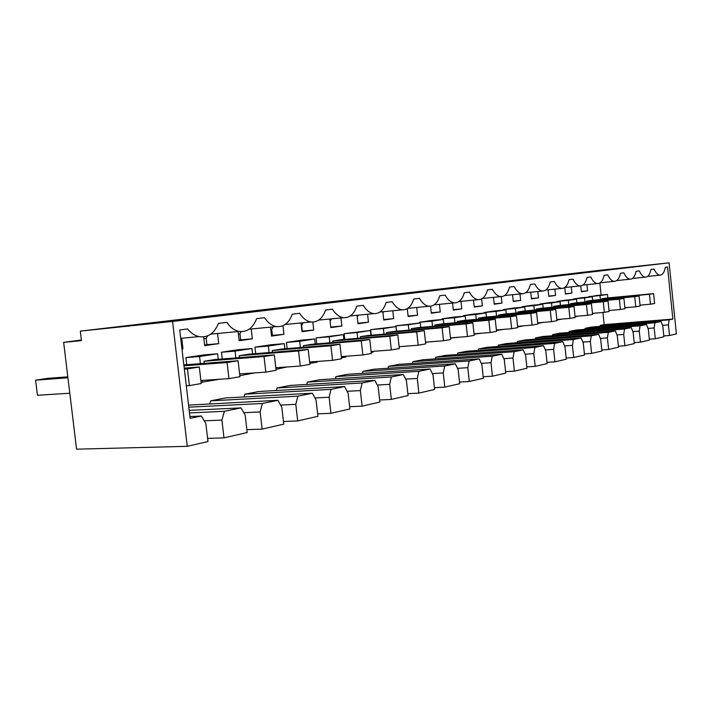 <?xml version="1.0" encoding="UTF-8"?>
<svg xmlns="http://www.w3.org/2000/svg" width="712" height="712" viewBox="0 0 712 712"><rect width="100%" height="100%" fill="white"/><g stroke="black" fill="none" stroke-linecap="round" stroke-linejoin="round"><path stroke-width="1.07" d="M669.102 262.826L172.553 321.45L187.247 446.326L207.966 441.565L205.848 423.515L201.38 416.031L190.122 418.345L179.736 329.932L187.603 328.944C190.923 333.082 194.705 335.637 198.942 336.616C207.77 337.915 214.268 333.519 218.451 323.408L226.87 322.358C230.359 327.476 234.453 330.502 239.17 331.445C247.108 332.326 252.929 328.063 256.64 318.638L264.49 317.659C267.89 322.812 271.877 325.785 276.461 326.568C283.67 327.173 288.938 323.052 292.276 314.197L299.601 313.28C302.903 318.415 306.756 321.317 311.171 321.984C317.766 322.403 322.572 318.415 325.598 310.04L332.459 309.186C335.637 314.277 339.348 317.116 343.584 317.685C349.654 317.961 354.069 314.108 356.828 306.142L363.271 305.341C366.324 310.379 369.875 313.147 373.933 313.636C379.549 313.814 383.626 310.094 386.153 302.484L392.214 301.728C395.142 306.694 398.551 309.4 402.431 309.827C407.638 309.925 411.411 306.329 413.752 299.04L419.457 298.328C422.269 303.223 425.527 305.857 429.229 306.24C434.089 306.276 437.604 302.796 439.758 295.792L445.142 295.124C447.839 299.939 450.963 302.511 454.496 302.849C459.035 302.84 462.311 299.467 464.322 292.73L469.413 292.098C471.994 296.824 474.975 299.343 478.357 299.645C482.611 299.601 485.682 296.325 487.551 289.837L492.366 289.232C494.849 293.878 497.697 296.343 500.928 296.61C504.933 296.53 507.807 293.362 509.552 287.087L514.117 286.518C516.494 291.083 519.226 293.486 522.305 293.736C526.079 293.638 528.785 290.549 530.413 284.488L534.748 283.946C537.035 288.422 539.652 290.781 542.597 291.003C546.157 290.888 548.703 287.888 550.234 282.014L554.354 281.498C556.553 285.895 559.062 288.2 561.875 288.405C565.248 288.28 567.651 285.361 569.084 279.665L573.009 279.175C575.118 283.492 577.521 285.743 580.218 285.93C583.413 285.797 585.682 282.958 587.035 277.422L590.773 276.959C592.802 281.195 595.107 283.403 597.688 283.572C600.714 283.429 602.868 280.67 604.141 275.286L607.71 274.841C609.659 279.006 611.875 281.169 614.349 281.329C617.233 281.178 619.271 278.481 620.472 273.248L623.881 272.829C625.759 276.915 627.886 279.033 630.262 279.184C633.004 279.024 634.944 276.398 636.074 271.308L639.332 270.898C641.147 274.912 643.185 276.986 645.464 277.128C648.08 276.968 649.923 274.405 650.999 269.439L654.114 269.056C655.859 272.999 657.826 275.037 660.015 275.17C662.587 274.983 664.367 272.358 665.355 267.276L667.536 267L672.876 319.074L669.129 319.839L668.426 324.903L669.511 335.486L676.4 333.91L669.102 262.826L598.578 270.444L80.305 331.125L81.453 340.621L63.644 342.374L81.373 340.007M172.553 321.45L80.305 331.125M669.511 335.486L663.807 335.904M655.289 338.761L654.177 327.938L654.915 322.767L661.083 321.495L662.801 326.105L663.896 336.776L655.289 338.761L649.335 339.188M640.435 342.169L639.287 331.116L640.07 325.82L646.514 324.494L648.303 329.193L649.424 340.105L640.435 342.169L634.205 342.614M624.896 345.747L623.721 334.435L624.549 329.006L631.286 327.627L633.146 332.424L634.303 343.584L624.896 345.747L618.372 346.201M608.635 349.485L607.416 337.906L608.297 332.353L615.355 330.902L617.286 335.806L618.479 347.216L608.635 349.485L601.8 349.948M591.592 353.401L590.346 341.546L591.272 335.85L598.667 334.328L600.688 339.339L601.907 351.025L591.592 353.401L584.418 353.882M573.712 357.504L572.421 345.365L573.409 339.526L581.17 337.933L583.279 343.05L584.543 355.021L573.712 357.504L566.182 358.002M554.933 361.821L553.607 349.378L554.657 343.38L562.809 341.707L565.008 346.949L566.307 359.213L554.933 361.821L547.012 362.328M535.184 366.36L533.813 353.597L534.934 347.438L543.505 345.676L545.81 351.043L547.154 363.61L535.184 366.36L526.844 366.885M514.384 371.139L512.978 358.047L514.162 351.71L523.195 349.85L525.607 355.35L526.996 368.246L514.384 371.139L505.6 371.673M492.455 376.185L491.004 362.728L492.268 356.214L501.8 354.256L504.327 359.889L505.751 373.124L492.455 376.185L483.181 376.719M469.306 381.498L467.793 367.677L469.155 360.966L479.221 358.892L481.873 364.678L483.35 378.277L469.306 381.498L459.498 382.059M444.813 387.132L443.256 372.91L444.706 365.995L455.351 363.805L458.145 369.733L459.676 383.715L444.813 387.132L434.427 387.693M418.878 393.095L417.259 378.446L418.816 371.317L430.101 368.994L433.038 375.082L434.623 389.473L418.878 393.095L407.86 393.656M391.36 399.414L389.678 384.329L391.342 376.968L403.321 374.503L406.427 380.76L408.065 395.578L391.36 399.414L379.638 399.993M362.105 406.143L360.352 390.577L362.15 382.967L374.886 380.35L378.17 386.785L379.87 402.058L362.105 406.143L349.628 406.712M330.947 413.298L329.122 397.234L331.062 389.366L344.626 386.572L348.106 393.193L349.877 408.946L330.947 413.298L317.632 413.868M297.696 420.943L295.792 404.345L297.883 396.183L312.372 393.211L316.057 400.019L317.908 416.298L297.696 420.943L283.456 421.495M262.123 429.113L260.147 411.945L262.399 403.482L277.903 400.295L281.827 407.317L283.759 424.147L262.123 429.113L246.859 429.647M223.995 437.88L221.922 420.089L224.369 411.305L240.994 407.887L245.177 415.132L247.197 432.549L223.995 437.88L207.593 438.378M187.247 446.326L76.567 449.174L63.644 342.374M599.86 282.984L601.124 295.035M602.948 312.47L604.221 324.619L672.876 319.074M669.129 319.839L600.207 325.393L604.221 324.619M600.047 326.381L600.207 325.393M668.426 324.903L662.525 325.366M201.38 416.031L189.908 416.538M654.177 327.938L648 328.419M639.287 331.116L632.826 331.605M623.721 334.435L616.948 334.943M607.416 337.906L600.323 338.431M590.346 341.546L582.888 342.089M572.421 345.365L564.58 345.934M553.607 349.378L545.347 349.957M533.813 353.597L525.109 354.202M512.978 358.047L503.776 358.661M491.004 362.728L481.267 363.369M467.793 367.677L457.487 368.335M443.256 372.91L432.317 373.586M417.259 378.446L405.626 379.14M389.678 384.329L377.28 385.041M360.352 390.577L347.109 391.306M329.122 397.234L314.944 397.972M295.792 404.345L280.581 405.083M260.147 411.945L243.762 412.684M221.922 420.089L204.237 420.819M188.564 405.119L277.903 400.295M209.782 403.811L210.619 400.847L225.553 397.955L312.372 393.211M244.109 396.94L244.848 394.217L258.883 391.502L344.626 386.572M276.372 390.496L277.03 387.987L290.238 385.432L374.886 380.35M306.747 384.435L307.335 382.122L319.795 379.701L403.321 374.503M335.405 378.731L335.939 376.577L347.705 374.298L430.101 368.994M362.488 373.346L362.96 371.344L374.094 369.19L455.351 363.805M388.12 368.255L388.547 366.386L399.094 364.348L479.221 358.892M412.408 363.44L412.8 361.696L422.803 359.756L501.8 354.256M435.468 358.875L435.815 357.237L445.329 355.395L523.195 349.85M457.38 354.532L457.7 353.001L466.743 351.247L543.505 345.676M478.233 350.411L478.517 348.96L487.142 347.296L562.809 341.707M498.097 346.486L498.364 345.124L506.588 343.531L581.17 337.933M517.054 342.739L517.295 341.457L525.136 339.935L598.667 334.328M535.148 339.17L535.371 337.951L542.864 336.5L615.355 330.902M552.441 335.761L552.646 334.604L559.819 333.216L631.286 327.627M568.995 332.495L569.182 331.4L576.053 330.074L646.514 324.494M584.846 329.38L585.024 328.339L591.61 327.057L661.083 321.495M607.843 297.919L607.478 294.43L596.523 295.48L589.011 297.055M465.666 320.302L465.212 316.083L453.01 317.196L442.125 318.843L442.197 319.519M473.516 300.126L474.272 307.068L482.371 305.911L474.228 306.694M481.615 298.924L482.371 305.911M525.171 310.939L524.753 307.023L513.032 308.118L503.615 309.542L503.678 310.103M501.257 296.619L501.951 303.107L494.226 304.211L493.487 297.349M519.947 293.967L520.641 300.428L513.272 301.488L512.542 294.715M218.237 359.302L217.596 353.775L203.961 354.887L185.868 357.629L186.695 364.695M416.707 307.477L417.552 315.193L408.145 316.537L407.282 308.679M420.792 327.378L420.303 322.919L395.712 325.873L395.801 326.639M392.793 310.779L393.665 318.611L383.75 320.035L382.825 311.749M370.934 335.227L370.409 330.51L344.118 333.679L344.768 339.419M217.552 333.483L218.735 343.656L204.691 345.667L203.668 336.883M301.034 322.963L302.03 331.73L313.743 330.057L302.315 331.098L301.657 325.313L303.214 322.75M312.835 322.073L313.743 330.057M315.238 344.012L314.668 339.001L301.479 340.131L286.429 342.41L287.141 348.613M282.967 325.695L283.946 334.32L271.53 336.1L270.507 327.137M367.579 314.259L368.469 322.216L358.002 323.72L357.059 315.283M343.878 339.49L343.335 334.631L316.101 337.915L316.778 343.878M340.959 317.935L341.876 326.025L330.813 327.609L329.843 319.012M284.853 348.8L284.266 343.629L270.925 344.759L254.949 347.171L255.697 353.633M506.277 313.912L505.849 309.898L493.968 311.002L484.098 312.497L484.16 313.084M181.711 338.236L182.948 348.782L181.969 348.925M452.556 303.045L453.322 310.067L461.821 308.857L453.277 309.667M461.011 301.372L461.821 308.857M443.798 323.746L443.327 319.412L430.965 320.534L419.519 322.269L419.591 322.981M251.194 328.98L252.333 338.85L239.143 340.737L238.084 331.543M430.538 306.222L431.303 313.218L440.247 311.945L431.258 312.791M439.411 304.344L440.247 311.945M252.582 353.882L251.968 348.542L238.475 349.663L221.494 352.235L222.278 358.99M560.442 305.386L560.041 301.648L548.641 302.725L540.034 304.024L540.088 304.531M571.255 286.838L571.914 293.086L565.462 294.012L564.776 287.497M576.925 302.787L576.542 299.138L565.292 300.206L557.06 301.452L557.104 301.924M592.713 300.304L592.339 296.735L581.241 297.794L573.347 298.987L573.4 299.44M554.897 289.108L555.574 295.427L548.827 296.397L548.133 289.793M543.203 308.1L542.802 304.273L531.241 305.359L522.243 306.721L522.297 307.255M530.734 292.196L531.455 298.88L538.495 297.874L531.419 298.559M537.818 291.484L538.495 297.874M586.928 284.667L587.578 290.843L581.393 291.733L580.778 285.913M486.465 317.027L486.02 312.915L473.987 314.028L463.628 315.594L463.69 316.226M396.54 331.196L396.023 326.612L370.614 329.665L371.237 335.201M654.915 322.767L585.024 328.339M640.07 325.82L569.182 331.4M624.549 329.006L552.646 334.604M608.297 332.353L535.371 337.951M591.272 335.85L517.295 341.457M573.409 339.526L498.364 345.124M554.657 343.38L478.517 348.96M534.934 347.438L457.7 353.001M514.162 351.71L435.815 357.237M492.268 356.214L412.8 361.696M469.155 360.966L388.547 366.386M444.706 365.995L362.96 371.344M418.816 371.317L335.939 376.577M391.342 376.968L307.335 382.122M362.15 382.967L277.03 387.987M331.062 389.366L244.848 394.217M297.883 396.183L210.619 400.847M262.399 403.482L188.814 407.175M240.994 407.887L189.187 410.379M224.369 411.305L189.481 412.933M588.957 296.619L599.985 295.569L600.412 299.583M607.478 294.43L599.985 295.569M442.125 318.843L454.407 317.73L454.959 322.767M465.212 316.083L454.407 317.73M450.491 338.111L458.955 337.203M517.642 326.897L523.934 325.793M503.615 309.542L515.408 308.447L515.906 313.04M524.753 307.023L515.408 308.447M501.951 303.107L494.19 303.855M520.641 300.428L513.236 301.149M185.868 357.629L199.565 356.516L200.401 363.636M217.596 353.775L199.565 356.516M201.087 382.326L219.447 379.265M202.359 380.395L202.573 382.228M417.552 315.193L408.101 316.083M407.326 309.142L407.851 308.349M395.712 325.873L408.323 324.743L408.919 330.128M420.303 322.919L408.323 324.743M393.665 318.611L383.697 319.546M382.958 312.906L383.759 311.66M344.118 333.679L357.059 332.548L357.709 338.325M370.409 330.51L357.059 332.548M371.228 352.609L372.848 352.324L372.741 351.381M218.735 343.656L206.916 344.697L206.186 338.378L207.61 335.868M206.916 344.697L204.62 345.026M309.791 363.396L317.285 362.079L317.214 361.456M286.429 342.41L299.69 341.279L300.402 347.527M314.668 339.001L299.69 341.279M283.946 334.32L272.385 335.37L271.699 329.416L273.221 326.879M272.385 335.37L271.459 335.494M368.469 322.216L357.949 323.195M357.246 316.92L358.358 315.158M316.101 337.915L329.202 336.785L329.887 342.792M343.335 334.631L329.202 336.785M341.475 357.833L345.854 357.059L345.765 356.267M341.876 326.025L330.751 327.048M330.092 321.21L331.552 318.851M254.949 347.171L268.362 346.041L269.109 352.556M284.266 343.629L268.362 346.041M275.989 369.332L286.936 366.983M496.442 330.466L503.393 329.398M484.098 312.497L496.05 311.393L496.567 316.119M498.044 329.843L498.097 330.323M505.849 309.898L496.05 311.393M182.948 348.782L181.96 348.871M419.519 322.269L431.962 321.148L432.531 326.345M425.536 342.232L434.881 341.431M443.327 319.412L431.962 321.148M252.333 338.85L240.647 339.891L239.935 333.759L241.163 331.65M240.647 339.891L239.072 340.113M221.494 352.235L235.058 351.114L235.841 357.922M251.968 348.542L235.058 351.114M239.837 375.678L254.78 372.883M540.034 304.024L551.515 302.947L551.978 307.29M560.041 301.648L551.515 302.947M561.902 319.118L556.891 320M571.914 293.086L565.435 293.727M557.06 301.452L568.381 300.384L568.835 304.611M576.542 299.138L568.381 300.384M575.109 316.804L578.331 316.11M573.347 298.987L584.525 297.928L584.961 302.039M592.339 296.735L584.525 297.928M592.482 313.752L594.075 313.236M555.574 295.427L548.801 296.094M522.243 306.721L533.875 305.635L534.356 310.103M542.802 304.273L533.875 305.635M537.756 323.364L543.461 322.358M587.578 290.843L581.366 291.457M463.628 315.594L475.741 314.482L476.275 319.359M474.085 334.186L481.766 333.198M486.02 312.915L475.741 314.482M370.614 329.665L383.394 328.535L384.017 334.115M396.023 326.612L383.394 328.535M204.237 363.343L203.997 361.251L214.499 359.596L274.325 354.887L276.096 370.311L265.816 372.127L264.027 356.552L274.325 354.887M239.446 357.638L239.223 355.715L249.075 354.167L308.198 349.423L309.898 364.339L300.277 366.039L298.559 350.98L308.198 349.423M272.5 352.289L272.296 350.518L281.552 349.067L339.944 344.288L341.573 358.75L332.548 360.343L330.902 345.756L339.944 344.288M303.588 347.269L303.401 345.64L312.123 344.27L369.759 339.473L371.326 353.49L362.844 354.994L361.26 340.852L369.759 339.473M332.887 342.543L332.718 341.03L340.941 339.74L397.821 334.943L399.325 348.551L391.342 349.957L389.811 336.233L397.821 334.943M360.548 338.084L360.388 336.687L368.166 335.468L424.263 330.671L425.723 343.887L418.184 345.222L416.716 331.89L424.263 330.671M386.696 333.883L386.554 332.575L393.914 331.418L449.236 326.639L450.643 339.49L443.523 340.745L442.108 327.787L449.236 326.639M411.465 329.905L411.322 328.686L418.3 327.591L472.857 322.821L474.21 335.325L467.481 336.518L466.102 323.916L472.857 322.821M434.943 326.14L434.818 325.001L441.44 323.96L495.223 319.207L496.54 331.383L490.159 332.513L488.832 320.24L495.223 319.207M457.246 322.563L457.131 321.495L463.423 320.507L516.449 315.781L517.722 327.645L511.661 328.713L510.371 316.76L516.449 315.781M478.455 319.163L478.339 318.166L484.329 317.223L536.599 312.524L537.836 324.094L532.078 325.108L530.832 313.458L536.599 312.524M498.64 315.932L498.542 314.989L504.247 314.099L555.769 309.426L556.971 320.712L551.489 321.682L550.278 310.316L555.769 309.426M517.882 312.862L517.784 311.972L523.231 311.117L574.023 306.48L575.189 317.499L569.965 318.415L568.799 307.326L574.023 306.48M536.243 309.925L536.154 309.079L541.351 308.269L591.423 303.668L592.553 314.428L587.578 315.309L586.439 304.478L591.423 303.668M553.785 307.121L553.705 306.329L558.671 305.546L608.039 300.989L609.134 311.5L604.381 312.346L603.278 301.755L608.039 300.989M570.561 304.451L570.481 303.695L575.234 302.947L623.908 298.426L624.976 308.705L620.428 309.506L619.351 299.156L623.908 298.426M586.617 301.888L586.537 301.167L591.085 300.455L639.082 295.97L640.124 306.035L635.78 306.801L634.73 296.673L639.082 295.97M601.996 299.44L601.925 298.755L606.286 298.07L653.607 293.629L654.631 303.472L650.465 304.202L649.442 294.296L653.607 293.629M206.186 338.378L203.881 338.69M271.699 329.416L270.783 329.54M239.935 333.759L238.36 333.973M650.465 304.202L640.035 305.137M649.442 294.296L601.925 298.755M635.78 306.801L624.878 307.762M634.73 296.673L586.537 301.167M620.428 309.506L609.027 310.512M619.351 299.156L570.481 303.695M604.381 312.346L592.446 313.378M603.278 301.755L553.705 306.329M587.578 315.309L575.073 316.386M586.439 304.478L536.154 309.079M569.965 318.415L556.846 319.537M568.799 307.326L517.784 311.972M551.489 321.682L537.702 322.848M550.278 310.316L498.542 314.989M532.078 325.108L517.579 326.318M530.832 313.458L478.339 318.166M511.661 328.713L496.389 329.976M510.371 316.76L457.131 321.495M490.159 332.513L474.05 333.821M488.832 320.24L434.818 325.001M467.481 336.518L450.465 337.88M466.102 323.916L411.322 328.686M443.523 340.745L425.527 342.169M442.108 327.787L386.554 332.575M418.184 345.222L399.12 346.7M416.716 331.89L360.388 336.687M391.342 349.957L371.103 351.505M389.811 336.233L332.718 341.03M362.844 354.994L341.333 356.596M361.26 340.852L303.401 345.64M332.548 360.343L309.631 362.007M330.902 345.756L272.296 350.518M300.277 366.039L275.802 367.775M298.559 350.98L239.223 355.715M265.816 372.127L239.641 373.925M264.027 356.552L203.997 361.251M239.953 376.692L228.953 378.633L227.075 362.524L238.111 360.744L239.953 376.692M228.953 378.633L200.873 380.493M238.111 360.744L183.847 364.909M227.075 362.524L183.954 365.817M201.229 383.528L189.41 385.61L187.452 368.923L199.298 367.009L201.229 383.528M189.41 385.61L186.304 385.815M69.794 393.229L37.442 395.285L35.6 380.19L47.766 378.348L67.818 376.844M199.298 367.009L184.221 368.14M187.452 368.923L184.346 369.154M67.934 377.787L35.6 380.19M210.734 334.133L239.17 331.445M249.182 329.167L276.461 326.568M285.112 324.494L311.171 321.984M318.745 320.089L343.584 317.685M350.277 315.941L373.933 313.636M379.905 312.034L402.431 309.827M407.789 308.349L429.229 306.24M434.08 304.87L454.496 302.849M458.902 301.577L478.357 299.645M482.38 298.462L500.928 296.61M504.612 295.507L522.305 293.736M525.696 292.703L542.597 291.003M545.721 290.033L561.875 288.405M564.767 287.497L580.218 285.93M582.906 285.076L597.688 283.572M600.189 282.771L614.349 281.329M616.681 280.564L630.262 279.184M632.443 278.463L645.464 277.128M647.511 276.452L660.015 275.17M180.723 338.325L198.942 336.616"/></g></svg>
